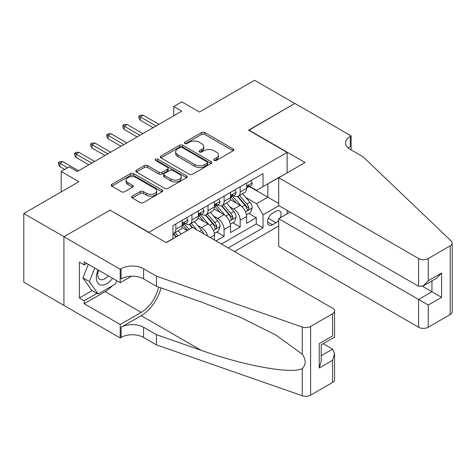 <?xml version="1.0" encoding="UTF-8"?>
<svg xmlns="http://www.w3.org/2000/svg" width="476" height="476" viewBox="0 0 476 476"><rect width="100%" height="100%" fill="white"/><g stroke="black" fill="none" stroke-linecap="round" stroke-linejoin="round"><path stroke-width="0.71" d="M214.17 160.46A1.565 0.904 0 0 0 216.378 160.46L233.151 150.779A2.231 1.291 0 0 0 233.805 149.869A2.231 1.291 0 0 0 233.151 148.958L204.739 132.554A2.231 1.291 0 0 0 201.58 132.554L184.807 142.235A1.565 0.904 0 0 0 184.355 142.871A1.565 0.904 0 0 0 184.807 143.514A1.565 0.904 0 0 0 187.02 143.514L189.192 142.259A7.146 4.123 0 0 1 199.295 142.259L201.657 143.627A7.146 4.123 0 0 1 203.752 146.543A7.146 4.123 0 0 1 201.657 149.458L199.492 150.714A1.565 0.904 0 0 0 199.033 151.35A1.565 0.904 0 0 0 199.492 151.987A1.565 0.904 0 0 0 201.699 151.987L203.871 150.731A7.146 4.123 0 0 1 213.974 150.731L216.342 152.1A7.146 4.123 0 0 1 218.43 155.015A7.146 4.123 0 0 1 216.342 157.931L214.17 159.186A1.565 0.904 0 0 0 213.712 159.823A1.565 0.904 0 0 0 214.17 160.46L214.17 159.186M132.286 196.166A2.231 1.291 0 0 0 131.632 197.076A2.231 1.291 0 0 0 132.286 197.986L140.253 202.592A2.231 1.291 0 0 0 143.413 202.592L162.042 191.834A2.231 1.291 0 0 0 162.691 190.924A2.231 1.291 0 0 0 162.042 190.013L133.625 173.609A2.231 1.291 0 0 0 130.472 173.609L111.842 184.361A2.231 1.291 0 0 0 111.188 185.271A2.231 1.291 0 0 0 111.842 186.187L121.469 191.745A2.231 1.291 0 0 0 124.629 191.745L132.602 187.139A2.231 1.291 0 0 0 133.256 186.229A2.231 1.291 0 0 0 132.602 185.319L127.824 182.564A5.974 3.445 0 0 1 126.075 180.124A5.974 3.445 0 0 1 129.764 176.941A5.974 3.445 0 0 1 136.273 177.685L154.974 188.484A5.974 3.445 0 0 1 156.723 190.924A5.974 3.445 0 0 1 153.04 194.107A5.974 3.445 0 0 1 146.531 193.363L143.413 191.56A2.231 1.291 0 0 0 140.253 191.56L132.286 196.166L132.286 197.986M110.236 210.291L148.833 232.3L287.135 152.451L248.537 130.168L294.775 103.476L254.571 80.266L199.492 112.062L181.802 101.852L173.758 106.493L181.802 111.134L77.273 171.485L69.228 166.844L61.19 171.485L61.19 191.911M110.236 210.017L64.004 236.709L23.8 213.498L78.879 181.695L61.19 171.485M189.347 174.246A2.231 1.291 0 0 0 192.506 174.246L211.13 163.494A2.231 1.291 0 0 0 211.784 162.584A2.231 1.291 0 0 0 211.13 161.667L182.719 145.263A2.231 1.291 0 0 0 179.559 145.263L160.936 156.021A2.231 1.291 0 0 0 160.281 156.931A2.231 1.291 0 0 0 160.936 157.842L189.347 174.246M156.116 160.799A1.565 0.904 0 0 1 157.699 161.019L157.699 159.162L186.586 175.84A2.231 1.291 0 0 1 187.241 176.751A2.231 1.291 0 0 1 186.586 177.667L167.957 188.419A2.231 1.291 0 0 1 164.803 188.419L136.392 172.014L136.392 170.194A2.231 1.291 0 0 0 135.737 171.104A2.231 1.291 0 0 0 136.392 172.014M136.392 170.194L144.359 165.589A2.231 1.291 0 0 1 147.518 165.589L159.043 172.241A2.231 1.291 0 0 0 162.197 172.241L167.487 169.188A2.231 1.291 0 0 0 168.141 168.278A2.231 1.291 0 0 0 167.487 167.368L155.491 160.442A1.565 0.904 0 0 1 155.033 159.799A1.565 0.904 0 0 1 155.997 158.966A1.565 0.904 0 0 1 157.699 159.162M63.921 305.366L23.8 282.203L23.8 213.498M216.056 240.933L224.095 236.292L216.776 232.068M213.623 216.039L217.663 218.371A9.098 5.254 60 0 1 224.095 229.515L230.527 225.802L230.527 232.58L240.178 227.004L240.178 220.227A9.098 5.254 -120 0 0 233.746 209.089L229.706 206.757M232.859 222.78L240.178 227.004M187.27 230.533L181.987 227.486M214.444 240.005L214.444 235.084A9.098 5.254 -120 0 0 208.012 223.94L198.07 218.198M207.637 236.072A9.098 5.254 60 0 0 201.58 227.659L197.546 225.326M230.527 225.802A9.098 5.254 -120 0 0 224.095 214.658L214.152 208.916M280.156 217.853A7.051 4.07 120 0 0 279.567 210.874A7.051 4.07 120 0 0 276.038 211.225L272.498 213.266A7.051 4.07 120 0 0 267.893 219.478A7.051 4.07 120 0 0 268.976 225.13A7.051 4.07 120 0 0 272.498 224.779L276.038 222.738A7.051 4.07 120 0 0 278.692 220.323M234.472 251.566L278.692 226.035M287.135 152.451L287.135 172.877M287.135 210.386L287.135 213.825M228.194 247.942L263.014 227.843L263.014 214.843L256.582 203.704L245.789 197.475M166.124 242.558L172.955 238.613L172.955 225.612L263.014 173.621L263.014 186.616L280.703 176.59M278.936 205.65L263.014 214.843M185.414 223.524L185.497 223.571A9.098 5.254 60 0 0 190.049 224.023L196.481 220.311A9.098 5.254 -120 0 0 198.367 216.146L198.367 210.945M201.497 214.236L201.58 214.289A9.098 5.254 60 0 0 206.132 214.735L212.564 211.023A9.098 5.254 -120 0 0 214.444 206.858L214.444 201.657M217.58 204.954L217.663 205.001A9.098 5.254 60 0 0 222.209 205.453L228.647 201.741A9.098 5.254 -120 0 0 230.527 197.576L230.527 192.375M221.441 244.045L256.261 223.94L256.261 217.722L246.61 223.292L246.61 216.515A9.098 5.254 -120 0 0 240.178 205.376L230.229 199.634M233.662 195.672L233.746 195.719A9.098 5.254 -120 0 0 238.292 196.166A9.098 5.254 -120 0 0 240.178 192.001L240.178 186.806M238.292 196.166L244.724 192.453A9.098 5.254 -120 0 0 246.61 188.288L246.61 183.087M175.852 223.94L175.852 229.14A9.098 5.254 60 0 1 173.966 233.305A9.098 5.254 60 0 1 172.955 233.674M173.966 233.305L180.398 229.593A9.098 5.254 -120 0 0 182.284 225.428L182.284 220.227M191.935 214.658L191.935 219.858A9.098 5.254 60 0 1 190.049 224.023M208.012 205.37L208.012 210.57A9.098 5.254 60 0 1 206.132 214.735M224.095 196.088L224.095 201.288A9.098 5.254 60 0 1 222.209 205.453M224.095 229.515L224.095 236.292M256.582 203.704L267.839 197.201L267.839 183.831L280.703 176.406M249.418 186.568L278.692 203.472M249.739 186.384L256.582 190.335L263.014 186.616M173.758 106.493L173.758 115.775M248.942 213.498L256.261 217.722M256.261 223.94L263.014 227.843M214.795 160.686L216.342 159.793A7.146 4.123 0 0 0 218.43 156.872L218.43 155.015M203.752 146.543L203.752 148.399A7.146 4.123 0 0 1 201.657 151.314L200.116 152.207M233.121 150.797L204.739 134.41A2.231 1.291 0 0 0 201.58 134.41L185.432 143.734M211.1 163.512L182.719 147.126A2.231 1.291 0 0 0 179.559 147.126L160.965 157.859M207.185 163.22A1.565 0.904 0 0 0 207.643 162.584A1.565 0.904 0 0 0 207.185 161.941L182.243 147.542A1.565 0.904 0 0 0 180.035 147.542L177.744 148.863A7.146 4.123 0 0 0 175.656 151.784A7.146 4.123 0 0 0 177.744 154.7L194.791 164.541A7.146 4.123 0 0 0 204.894 164.541L207.185 163.22L207.185 165.077A1.565 0.904 0 0 0 207.643 164.44L207.643 162.584M175.656 151.784L175.656 153.641A7.146 4.123 0 0 0 177.744 156.556L177.744 154.7M207.185 165.077L204.894 166.398A7.146 4.123 0 0 1 194.791 166.398L177.744 156.556M136.422 172.032L144.359 167.445L144.359 165.589M168.141 168.278L168.141 170.134A2.231 1.291 0 0 1 167.487 171.045L162.197 174.097A2.231 1.291 0 0 1 159.043 174.097L147.518 167.445A2.231 1.291 0 0 0 144.359 167.445M157.699 161.019L186.556 177.679M170.997 179.143A5.974 3.445 0 0 0 177.506 179.892A5.974 3.445 0 0 0 181.189 176.709A5.974 3.445 0 0 0 179.44 174.27L172.853 170.462A2.231 1.291 0 0 0 169.694 170.462L164.41 173.52A2.231 1.291 0 0 0 163.756 174.43A2.231 1.291 0 0 0 164.41 175.341L170.997 179.143L170.997 181.005A5.974 3.445 0 0 0 177.506 181.749A5.974 3.445 0 0 0 181.189 178.565L181.189 176.709M163.756 174.43L163.756 176.287A2.231 1.291 0 0 0 164.41 177.197L164.41 175.341M170.997 181.005L164.41 177.197M156.723 190.924L156.723 192.78A5.974 3.445 0 0 1 153.04 195.969A5.974 3.445 0 0 1 146.531 195.22L143.413 193.417A2.231 1.291 0 0 0 140.253 193.417L132.316 198.004M126.075 180.124L126.075 181.981A5.974 3.445 0 0 0 127.824 184.42L127.824 182.564M132.572 187.157L127.824 184.42M162.013 191.852L133.625 175.465A2.231 1.291 0 0 0 130.472 175.465L111.872 186.205M246.473 214.92L250.632 212.522L252.238 207.881A6.027 3.481 -120 0 0 249.888 202.223L242.54 193.714M241.07 205.959L232.675 196.237M236.292 203.133L231.419 197.486A14.441 8.336 -120 0 0 230.967 196.987M237.47 196.493L244.908 205.096A6.027 3.481 60 0 1 247.056 209.25L247.49 209.964L248.305 209.851L248.984 208.137A6.027 3.481 -120 0 0 246.836 203.984L239.487 195.475M237.911 196.356L245.896 205.602A3.07 1.773 60 0 1 246.669 206.798L248.984 208.137M250.87 180.63L252.238 182.998A6.027 3.481 60 0 1 250.989 185.664L247.936 187.425A6.027 3.481 -120 0 0 248.984 186.039L248.859 185.503M246.812 187.711L246.836 187.711A6.027 3.481 -120 0 0 247.936 187.425M248.204 185.592L248.984 186.039C248.603 185.134 247.96 185.503 247.056 187.151A6.027 3.481 60 0 1 246.61 188.014M156.069 125.991L140.313 116.894L140.313 120.232L138.861 117.911L138.861 116.055L140.313 116.894L143.205 115.222L158.966 124.319M140.313 120.232L153.177 127.663M138.861 116.055L140.474 115.127L143.205 115.222M98.086 269.94A14.78 8.532 120 0 0 101.555 285.088A14.78 8.532 120 0 0 112.58 278.311M98.58 270.225A10.121 5.843 120 0 0 99.817 279.287A10.121 5.843 120 0 0 101.299 279.739A10.121 5.843 120 0 0 108.278 275.824M116.727 280.703L115.46 283.97L98.098 293.995L91.666 290.277L82.985 277.93L88.28 264.281M98.098 293.995L89.417 281.643L94.712 267.994M82.985 277.93L89.417 281.643M290.11 212.106L278.692 218.698L278.692 246.461L418.6 327.232L418.6 299.475L431.946 291.764L431.946 280.888M278.692 218.698L428.251 305.045L428.251 327.232L450.201 314.559L450.201 245.854A6.825 3.939 0 0 0 452.2 243.069A6.825 3.939 0 0 0 451.218 241.029L363.123 156.86L350.253 149.434A15.922 9.193 180 0 1 345.594 142.937A15.922 9.193 180 0 1 350.253 136.434L351.139 135.922L294.852 103.429L248.781 130.305M248.781 130.031L305.068 162.524L278.692 177.75L418.6 258.527A6.825 3.939 0 0 0 428.251 258.527L450.201 245.854M351.139 135.922L351.139 149.387L350.657 149.666M278.692 177.75L278.692 205.513L418.6 286.29L418.6 258.527M452.2 243.069L452.2 311.774A6.825 3.939 180 0 1 450.201 314.559M428.251 327.232A6.825 3.939 180 0 1 418.6 327.232M348.248 148.018A15.922 9.193 180 0 1 350.253 146.602L350.253 136.434M422.462 286.29L441.597 297.339L428.251 305.045M428.251 258.527L428.251 280.715L423.426 285.808L418.6 286.29M428.251 280.715L441.597 273.01L436.772 278.103L423.426 285.808M192.655 227.421L332.563 308.198A6.825 3.939 -0 0 1 334.563 310.983A6.825 3.939 -0 0 1 332.563 313.773L310.614 326.447L310.614 395.151A6.825 3.939 180 0 1 302.26 395.734L156.473 344.874L143.609 337.448A15.922 9.193 -0 0 0 121.094 337.448L120.208 337.96L63.921 305.461L63.921 236.756L109.998 210.154L166.285 242.653L192.655 227.421M156.473 344.874L156.473 334.705L201.175 350.306C243.902 365.705 291.633 374.326 302.26 368.567C306.133 364.604 306.133 359.814 302.26 354.198L276.032 335.128L240.743 317.486L201.175 301.933L156.473 286.332L143.609 278.906A15.922 9.193 -0 0 0 121.094 278.906L121.094 268.738L120.208 269.249L63.921 236.756M156.473 286.332L156.473 276.169L143.609 268.738A15.922 9.193 -0 0 0 121.094 268.738M201.175 350.306L141.194 315.677L121.094 327.28A15.922 9.193 -0 0 1 143.609 327.28L156.473 334.705M332.563 382.478L332.563 360.284L334.563 353.561L334.563 379.693A6.825 3.939 180 0 1 332.563 382.478L310.614 395.151M302.26 354.198L302.26 327.03L156.473 276.169M112.265 285.814A25.585 14.774 -60 0 1 105.172 291.58L84.187 303.7L84.187 300.725L96.973 293.341M86.757 263.401L84.187 264.888L79.361 262.103L79.361 297.94L84.187 300.725M84.187 264.888L84.187 261.919L120.208 282.714L120.208 269.249M120.208 337.96L120.208 324.495L141.194 312.381A25.585 14.774 120 0 0 158.615 287.082M84.187 303.7L120.208 324.495M323.144 343.708L332.563 349.146L334.563 353.561M141.194 315.677A29.625 17.1 120 0 0 161.001 287.915M131.441 276.229L120.208 282.714M302.26 327.03A6.825 3.939 -0 0 0 310.614 326.447M79.361 297.94L92.148 290.556M332.563 360.284L319.217 367.996L321.217 361.266L321.217 344.82L334.563 337.115L334.563 310.983M319.217 367.996L319.217 343.666C321.818 345.171 321.818 345.171 319.217 343.666L332.563 335.961C335.169 337.466 335.169 337.466 332.563 335.961L332.563 313.773M230.39 224.208L234.549 221.81L236.155 217.163A6.027 3.481 -120 0 0 233.811 211.505L226.463 202.996M224.987 215.247L216.592 205.525M220.209 212.415L215.336 206.774A14.441 8.336 -120 0 0 214.89 206.269M221.394 205.781L228.825 214.384A6.027 3.481 60 0 1 230.973 218.538L231.413 219.252L232.223 219.133L232.901 217.419A6.027 3.481 -120 0 0 230.753 213.272L223.405 204.763M221.828 205.638L229.813 214.884A3.07 1.773 60 0 1 230.586 216.086L232.901 217.419M214.313 233.49L218.466 231.092L220.073 226.451A6.027 3.481 -120 0 0 217.728 220.793L210.38 212.284M208.91 224.529L200.509 214.807M204.127 221.697L199.254 216.056A14.441 8.336 -120 0 0 198.807 215.557M205.311 215.063L212.742 223.666A6.027 3.481 60 0 1 214.89 227.82L215.33 228.534L216.146 228.42L216.818 226.707A6.027 3.481 -120 0 0 214.67 222.554L207.322 214.045M205.745 214.926L213.73 224.166A3.07 1.773 60 0 1 214.509 225.368L216.818 226.707M203.68 233.787A6.027 3.481 -120 0 0 201.645 230.075L194.297 221.566M189.085 229.486L184.426 224.095M187.526 230.384L183.171 225.338A14.441 8.336 -120 0 0 182.725 224.839M196.885 229.866L191.245 223.333M189.668 224.208L192.512 227.504M189.228 224.351L192.143 227.718M181.047 234.127L178.214 230.854M177.988 235.894L175.162 232.615M173.585 233.49L176.435 236.792M173.145 233.633L176.06 237.006M234.787 189.912L236.155 192.28A6.027 3.481 60 0 1 234.906 194.946L231.854 196.713A6.027 3.481 -120 0 0 232.901 195.327L232.776 194.791M230.729 196.993L230.753 196.993A6.027 3.481 -120 0 0 231.854 196.713M232.121 194.874L232.901 195.327C232.526 194.416 231.877 194.785 230.973 196.439A6.027 3.481 60 0 1 230.527 197.296M139.992 135.273L124.23 126.176L124.23 129.52L122.784 127.199L122.784 125.343L124.23 126.176L127.122 124.504L142.883 133.601M124.23 129.52L137.094 136.945M122.784 125.343L124.391 124.414L127.122 124.504M218.71 199.2L220.073 201.568A6.027 3.481 60 0 1 218.829 204.234L215.771 205.995A6.027 3.481 -120 0 0 216.818 204.609L216.693 204.073M214.646 206.281L214.67 206.281A6.027 3.481 -120 0 0 215.771 205.995M216.044 204.156L216.818 204.609C216.443 203.698 215.801 204.073 214.89 205.721A6.027 3.481 60 0 1 214.444 206.578M123.909 144.561L108.147 135.458L108.147 138.802L106.701 136.481L106.701 134.625L108.147 135.458L111.045 133.792L126.8 142.889M108.147 138.802L121.011 146.233M106.701 134.625L108.308 133.696L111.045 133.792M202.627 208.482L203.99 210.85A6.027 3.481 60 0 1 202.746 213.516L199.688 215.283A6.027 3.481 -120 0 0 200.741 213.891L200.61 213.361M198.563 215.563L198.593 215.563A6.027 3.481 -120 0 0 199.688 215.283M199.962 213.444L200.741 213.891C200.36 212.986 199.718 213.355 198.807 215.009A6.027 3.481 60 0 1 198.367 215.866M107.826 153.843L92.064 144.746L92.064 148.09L90.618 145.769L90.618 143.907L92.064 144.746L94.962 143.074L110.718 152.171M92.064 148.09L104.928 155.515M90.618 143.907L92.225 142.978L94.962 143.074M186.544 217.77L187.913 220.138A6.027 3.481 60 0 1 186.663 222.804L183.611 224.565A6.027 3.481 -120 0 0 184.658 223.179L184.533 222.643M182.486 224.85L182.51 224.85A6.027 3.481 -120 0 0 183.611 224.565M183.879 222.726L184.658 223.179C184.277 222.268 183.635 222.643 182.73 224.291A6.027 3.481 60 0 1 182.284 225.148M91.743 163.125L75.987 154.028L75.987 157.372L74.536 155.051L74.536 153.195L75.987 154.028L78.879 152.356L94.641 161.459M75.987 157.372L88.851 164.797M74.536 153.195L76.148 152.266L78.879 152.356M67.622 167.772L59.905 163.316L59.905 166.654L58.453 164.333L58.453 162.477L59.905 163.316L62.796 161.644L78.558 170.741M59.905 166.654L64.73 169.444M58.453 162.477L60.065 161.548L62.796 161.644M201.58 227.659L208.012 223.94M217.663 218.371L224.095 214.658M233.746 209.089L240.178 205.376M240.178 192.001L246.61 188.288M175.852 229.14L182.284 225.428M191.935 219.858L198.367 216.146M208.012 210.57L214.444 206.858M224.095 201.288L230.527 197.576M240.178 220.227L246.61 216.515M210.184 237.542L214.444 235.084M268.327 218.282L276.038 222.738M267.518 221.899L272.498 224.779M216.342 159.793L216.342 157.931M199.492 151.987L199.492 150.714M201.657 151.314L201.657 149.458M184.807 143.514L184.807 142.235M201.58 134.41L201.58 132.554M204.739 134.41L204.739 132.554M233.151 150.779L233.151 148.958M160.936 157.842L160.936 156.021M179.559 147.126L179.559 145.263M182.719 147.126L182.719 145.263M211.13 163.494L211.13 161.667M194.791 166.398L194.791 164.541M204.894 166.398L204.894 164.541M147.518 167.445L147.518 165.589M159.043 174.097L159.043 172.241M162.197 174.097L162.197 172.241M167.487 171.045L167.487 169.188M186.586 177.667L186.586 175.84M140.253 193.417L140.253 191.56M143.413 193.417L143.413 191.56M146.531 195.22L146.531 193.363M132.602 187.139L132.602 185.319M111.842 186.187L111.842 184.361M130.472 175.465L130.472 173.609M133.625 175.465L133.625 173.609M162.042 191.834L162.042 190.013M245.556 211.832L252.197 207.994M246.836 203.984L249.888 202.223M242.028 206.757L244.908 205.096M252.197 182.927L246.61 186.152M441.597 273.01L441.597 297.339M143.609 278.906L143.609 268.738M143.609 327.28L143.609 337.448M302.26 395.734L302.26 368.567M121.094 327.28L121.094 337.448M105.172 291.58L141.194 312.381M321.217 355.697L332.563 349.146M229.474 221.114L236.114 217.282M230.753 213.272L233.811 211.505M225.951 216.044L228.825 214.384M213.391 230.402L220.037 226.564M214.67 222.554L217.728 220.793M209.868 225.326L212.742 223.666M199.444 231.342L201.645 230.075M236.114 192.215L230.527 195.44M220.037 201.497L214.444 204.722M203.954 210.779L198.367 214.01M187.871 220.067L182.284 223.292"/></g></svg>

